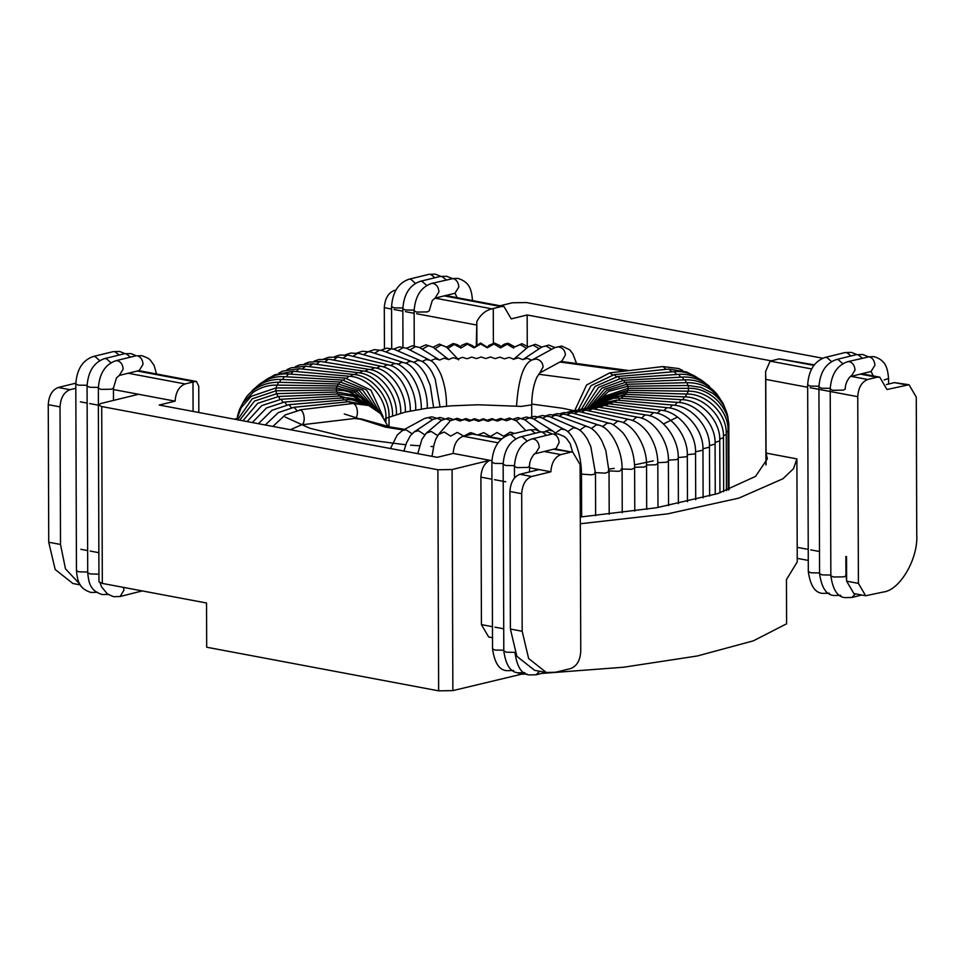 <?xml version="1.0" encoding="UTF-8"?>
<svg xmlns="http://www.w3.org/2000/svg" width="965" height="965" viewBox="0 0 965 965"><rect width="100%" height="100%" fill="white"/><g stroke="black" fill="none" stroke-linecap="round" stroke-linejoin="round"><path stroke-width="1.45" d="M453.188 453.429L437.266 457.326L159.201 405.047L175.123 401.151L138.55 394.275L100.891 403.491L98.346 404.938L101.711 406.542L102.326 583.415L206.534 603.004L206.691 647.226L438.653 690.844L437.881 469.75L452.09 469.533L489.762 460.305L453.188 453.429C453.791 444.382 457.12 438.653 463.164 436.24L497.964 442.778M452.09 469.533L452.862 690.614L438.653 690.844M452.862 690.614L520.666 674.414L520.666 673.063M580.315 523.754L667.599 513.863L738.852 498.121L782.929 478.761L793.507 468.701L796.885 458.894L797.247 561.932L786.451 579.579L786.596 623.8L753.4 640.82L697.369 655.971L623.595 667.225L541.401 673.461M526.938 674.016L520.666 674.209M101.711 406.542L437.881 469.75M539.109 469.581L519.906 474.285L531.679 476.493L550.882 471.801L529.52 467.784M445.649 295.531L503.983 306.508L511.233 318.884L527.155 314.976L771.131 360.85M822.65 358.232L526.528 302.552L512.331 302.781L500.111 305.772M491.945 479.207L480.908 477.132L481.426 624.62L492.452 626.695M531.679 476.493C525.635 478.917 522.306 484.647 521.691 493.694L509.918 491.487L510.401 629.047L522.174 631.267L528.627 658.504L546.335 672.521L555.804 672.207L570.785 668.54C576.829 666.115 580.158 660.386 580.761 651.339L580.11 464.647L572.872 452.271L553.415 449.232M521.691 493.694L522.174 631.267M509.918 491.487C510.533 482.44 513.863 476.698 519.906 474.285M546.335 672.521L534.562 670.301L516.854 656.284L510.401 629.047M193.084 411.416L192.988 382.031L194.218 381.706L137.332 371.006M192.988 382.031L185.111 383.949C179.068 386.374 175.739 392.104 175.123 401.151M395.819 290.091L394.287 290.465L395.493 290.694M435.046 298.137L491.921 308.824L501.149 306.593L444.202 295.893M480.908 477.132C481.366 468.869 484.309 463.26 489.762 460.305L491.909 460.715M492.488 637.708L488.664 636.997L481.426 624.62M518.844 672.882L518.856 674.463M75.801 383.177L58.238 387.484L70.011 389.691C63.955 392.116 60.626 397.845 60.023 406.892L60.505 544.453L65.475 568.831L79.902 584.223M70.011 389.691L75.813 388.28M60.023 406.892L48.25 404.673L48.733 542.246L60.505 544.453M384.444 348.63L384.299 307.666C384.914 298.619 388.244 292.89 394.287 290.465M491.921 308.824C485.516 310.428 480.486 314.662 476.831 321.526L476.312 344.421M236.883 418.46L234.326 419.172M796.885 458.894L766.077 453.092L765.631 371.477L770.106 361.127L779.201 358.871L814.231 364.83M766.077 453.092L767.356 458.858L755.559 476.384L717.912 493.549L656.49 507.759L580.291 517.035M198.838 412.501L198.742 386.193L196.462 381.501L194.218 381.706M544.248 451.475L560.858 454.599C554.815 457.024 551.485 462.754 550.882 471.801M560.858 454.599L570.026 452.356M500.98 439.377L472.392 434.009L463.164 436.24M851.13 376.362L867.728 379.486L876.896 377.243L860.285 374.118M48.25 404.673C48.853 395.638 52.182 389.896 58.238 387.484M80.312 584.899L72.882 583.499L55.174 569.483L48.733 542.246M846.546 556.6L846.631 581.171L858.404 583.379L865.653 595.755L883.47 591.991C900.031 590.146 918.33 558.614 916.75 534.682L916.268 397.11L909.018 384.733L886.98 389.522L879.742 377.146L876.896 377.243M858.404 583.379L857.752 396.687L810.19 387.737M867.728 379.486C861.685 381.911 858.355 387.641 857.752 396.687M503.983 306.508L501.149 306.593M527.264 345.82L527.155 314.976M472.392 434.009L501.559 438.858M102.326 583.415L98.961 581.811L98.346 404.938M906.183 384.83L894.41 382.61L909.018 384.733M894.41 382.61L886.352 384.589M865.653 595.755L853.88 593.547L846.631 581.171M138.55 394.275L113.436 389.546M625.634 371.006L559.917 362.02M285.194 417.085L309.886 428.267L345.12 436.916L405.782 444.781M403.406 429.992L385.264 427.097L344.264 413.973M538.615 374.239L579.277 379.607M574.32 410.788L562.631 408.267L531.703 404.07M410.559 445.155L419.57 445.794M431.005 446.469L433.599 446.59M663.51 423.912L676.742 417.471M653.305 460.872L634.536 464.877M614.174 468.363L608.987 469.123M494.985 627.166L503.73 628.818M505.732 481.8L494.466 479.677M98.346 405.204L89.661 403.563M87.127 403.093L80.36 401.814M80.867 549.302L87.646 550.581M90.167 551.051L98.852 552.692M128.164 373.25L185.111 383.949M476.24 324.952L416.651 313.746M414.118 313.275L405.372 311.623M402.851 311.152L394.106 309.512M391.573 309.029L384.299 307.666M476.903 344.035L476.831 321.526M765.752 375.855L766.053 464.756M770.106 361.127L811.565 368.932M813.821 365.385L779.201 358.871M797.199 547.324L808.224 549.399M810.757 549.869L819.502 551.522M807.657 387.267L765.812 379.402M493.272 308.523L493.392 343.13M579.048 409.836L581.738 409.015L592.582 408.762L637.708 417.242L636.297 417.29L632.63 420.523M637.708 417.242C653.003 418.726 669.264 441.053 668.395 461.161L666.489 462.247L657.804 462.681M592.582 408.762L588.385 410.728M314.059 361.2L318.703 359.559L329.56 359.306L328.136 359.354L324.747 362.128M405.372 411.705C406.241 391.597 389.969 369.281 374.685 367.786L370.512 369.728M531.739 416.928L531.703 404.854L521.365 406.398L478.133 404.769L451.198 405.843L426.325 408.34L405.131 412.115L385.928 418.231M304.566 363.757L308.981 362.104L320.899 361.489L319.644 361.573L316.544 364.312M400.716 412.923C401.633 392.815 384.613 370.62 368.509 369.33L364.746 371.284M295.555 366.555L299.753 364.854L312.913 363.793L309.017 366.628M396.422 414.202C397.375 394.106 379.691 372.044 362.828 370.946L359.45 372.924M287.015 369.631L290.996 367.846L305.652 366.205L302.202 369.04M392.514 415.529C393.503 395.457 375.216 373.539 357.641 372.647L354.662 374.637M278.873 373.057L282.673 371.127L299.138 368.714L296.11 371.537M389.052 426.759L389.016 416.916C390.041 396.844 371.223 375.083 352.997 374.42L350.392 376.41M271.081 376.941L274.736 374.806L293.384 371.296L290.779 374.131M385.94 421.283L385.928 418.34C386.989 398.28 367.701 376.676 348.896 376.241L346.652 378.232M385.928 418.34L384.77 419.208M263.529 381.501L267.076 379.028C273.783 375.096 280.899 373.407 288.426 373.962L286.243 376.796M383.141 416.771L370.934 390.174L345.349 378.123L343.48 380.126M256.135 387.11L259.621 384.082C267.124 378.63 275.339 376.169 284.277 376.676L282.504 379.522M380.21 413.249L366.519 389.969L342.382 380.041L340.862 382.044M252.311 390.427C260.538 382.695 270.079 379.028 280.948 379.45L279.585 382.297M377.315 410.559L362.744 390.21L339.994 381.995L338.836 384.01M242.275 403.949L245.303 398.762C249.368 391.911 261.177 382.152 278.451 382.261L277.51 385.107M374.625 408.569L359.656 390.813L338.196 383.986L337.4 386M237.402 416.494L239.344 409.86L242.661 403.322L252.963 392.466C260.369 387.399 268.318 384.939 276.81 385.095L276.267 387.942M372.273 407.158L357.207 391.657L337.002 385.988L336.544 388.002M236.642 419.606L241.214 407.64L251.141 396.374L276.002 387.942L275.881 390.789M370.307 406.169L355.397 392.683L336.411 388.002L336.303 390.017M237.583 419.787L252.167 398.859L276.062 390.789L276.352 393.66M353.866 418.364C356.025 418.75 357.207 416.759 357.424 412.405C357.171 407.869 355.976 404.95 353.817 403.623L368.751 405.505L360.85 397.785L349.101 391.862L344.01 390.632L336.423 390.017L336.664 392.031M239.694 420.185L254.519 401.054L276.967 393.636L277.667 396.506M367.605 405.071L353.552 395.095L337.026 392.031L337.629 394.046M242.903 420.788L257.715 403.31L278.728 396.458L279.838 399.353M366.652 404.612L353.347 396.35L338.245 394.022L339.185 396.036M247.137 421.584L261.732 405.614L281.31 399.245L282.854 402.164M366.073 404.335L340.042 395.988L341.345 398.014M252.323 422.561L266.521 407.93L284.735 401.983L286.702 404.938M365.88 404.239C358.63 399.45 350.802 397.339 342.418 397.93L344.083 399.944M258.391 423.695L272.07 410.258L288.957 404.673L291.37 407.652M366.157 404.383L365.747 404.142C359.282 400.656 352.502 399.221 345.373 399.836L347.4 401.85M265.279 424.986L278.342 412.586L293.975 407.29L296.834 410.318M367.689 405.107L348.896 401.693L351.284 403.696M272.89 426.421L285.302 414.878L300.634 409.956C302.793 411.283 303.987 414.214 304.24 418.75C304.023 423.104 302.841 425.082 300.682 424.697M584.139 408.557L598.421 407.158L646.043 414.998L644.789 415.071L641.472 418.231M646.043 414.998C662.135 416.289 679.155 438.496 678.238 458.592L676.646 459.593L668.383 460.172M598.421 407.158L594.633 409.148M588.602 407.278L603.801 405.493L653.703 412.646L649.626 415.819M653.703 412.646C670.566 413.744 688.262 435.806 687.309 455.89L685.994 456.819L678.226 457.519M603.801 405.493L600.411 407.483M592.365 406.048L608.698 403.756L660.687 410.197L657.081 413.322M660.687 410.197C678.25 411.078 696.549 433.008 695.548 453.08L694.498 453.912L687.285 454.72M608.698 403.756L605.694 405.758M595.369 404.938L613.077 401.959L666.936 407.664L663.799 410.74M666.936 407.664C685.162 408.328 703.98 430.101 702.954 450.16L695.524 451.813M613.077 401.959L610.447 403.973M597.504 404.009L616.924 400.101L672.436 405.047L669.758 408.074M672.436 405.047C691.242 405.481 710.529 427.097 709.468 447.145L702.918 448.785M616.924 400.101L614.681 402.128M598.662 403.418L598.891 403.286C605.586 399.341 612.703 397.652 620.23 398.207L677.153 402.369L674.921 405.36M677.153 402.369C696.477 402.55 716.163 423.997 715.077 444.057L709.432 445.649M620.23 398.207L618.348 400.234M598.324 403.672C605.827 398.231 614.042 395.759 622.968 396.277L681.085 399.631L679.288 402.586M681.085 399.631C700.843 399.57 720.867 420.837 719.757 440.896L715.041 442.416M622.968 396.277L621.448 398.304M598.324 403.587L625.139 394.299L684.185 396.856L682.822 399.775M684.185 396.856C704.329 396.519 724.606 417.616 723.485 437.676L719.709 439.099M625.139 394.299L623.969 396.326M597.552 403.985L604.283 398.485L626.719 392.309L686.465 394.034L685.512 396.929M686.465 394.034C706.899 393.443 727.393 414.335 726.247 434.419L723.424 435.697M626.719 392.309L625.911 394.335M596.599 404.383L603.861 397.677L627.696 390.306L687.9 391.199L687.37 394.07M728.008 430.993L726.175 432.211M627.696 390.306L627.238 392.321M593.716 405.505L608.589 391.368L627.865 386.277L628.119 388.292L688.491 388.352L688.371 391.211M728.828 427.797L727.936 428.605M595.26 404.974L603.221 396.724L628.082 388.292L627.986 390.306M627.865 386.277L688.226 385.493L688.515 388.352M591.835 406.193L606.768 390.27L627.045 384.263L687.104 382.659L687.804 385.505M627.045 384.263L627.648 386.277M589.699 406.868L604.5 389.221L625.622 382.285L685.138 379.848L686.248 382.683M625.622 382.285L626.575 384.287M587.275 407.568L601.786 388.232L623.607 380.319L682.339 377.074L683.859 379.896M623.607 380.319L624.91 382.321M584.537 408.412L598.577 387.339L621.002 378.389L678.697 374.348L680.627 377.17M621.002 378.389L622.654 380.379M581.569 409.064L595.031 386.446L617.817 376.507L674.233 371.67L676.586 374.492M617.817 376.507L619.832 378.485M578.264 409.92L590.99 385.686L614.066 374.673L668.974 369.076L671.749 371.887M614.066 374.673L616.442 376.652M574.706 410.668L586.611 384.963L609.747 372.888L662.931 366.555L666.139 369.366M609.747 372.888L612.51 374.866M324.059 358.859L328.932 357.219L338.884 357.243L337.268 357.255L333.588 360.066M410.378 410.559C410.318 399.691 407.17 389.607 400.933 380.319C394.975 372.418 388.449 367.749 381.332 366.338L379.728 366.35L376.736 368.256M334.541 356.712L339.632 355.048L348.823 355.325L347.002 355.289L343.033 358.136M415.722 409.474C416.494 389.365 401.971 366.845 388.425 364.999L386.603 364.963L383.382 366.869M345.494 354.77L350.802 353.057L359.354 353.552L357.291 353.455L353.033 356.35M421.367 408.472C421.174 394.95 417.266 383.202 409.618 373.238C402.477 366.435 397.918 363.274 395.94 363.769L393.877 363.66L390.427 365.59M356.917 353.033L362.418 351.248L370.427 351.948L368.099 351.767L363.552 354.722M427.29 407.544C427.929 387.472 415.541 364.854 403.853 362.659L401.524 362.466L397.857 364.396M368.763 351.489L374.444 349.607L382.019 350.524L379.378 350.223L374.541 353.262M433.478 406.699L430.294 385.614L426.253 375.711C421.982 368.075 417.278 363.407 412.139 361.682L409.498 361.38L405.614 363.31M380.994 350.174L386.844 348.148L394.106 349.294L391.078 348.848L385.952 351.972M439.907 405.939L435.215 379.197L432.043 372.237C428.556 366.242 424.805 362.442 420.8 360.85L417.773 360.403L413.708 362.333M393.587 349.077L399.594 346.857L406.639 348.293L403.165 347.629L397.749 350.874M446.53 405.276C446.481 394.371 444.636 384.142 440.993 374.625C437.181 366.314 433.454 361.513 429.799 360.21L426.313 359.547L422.067 361.465M406.482 348.208L412.622 345.76L419.594 347.557L415.565 346.58L409.872 349.957M419.594 347.557L439.123 359.776L435.082 358.811L430.692 360.705M419.642 347.581L425.915 344.843L432.947 347.147L428.255 345.699L422.284 349.233M522.813 359.643L518.265 357.822L513.73 359.185L509.11 357.412L504.502 358.847L499.834 357.134L495.19 358.63L490.497 356.99L485.817 358.546L481.125 356.978L476.433 358.594L471.752 357.086L467.084 358.763L462.428 357.327L457.784 359.077L453.176 357.689L448.592 359.499L444.057 358.184L439.545 360.054M433.02 347.207L439.401 344.107L446.662 347.183L441.15 345L434.925 348.715M446.554 347.074L453.043 343.564C457.386 344.312 459.907 345.723 460.619 347.798L454.226 344.481L447.772 348.365M500.57 347.931L493.935 344.01L487.325 347.81L480.667 343.986L474.056 347.882L467.422 344.143L460.824 348.112M513.657 348.088L507.144 344.228L500.594 347.882C501.86 345.205 504.393 343.673 508.193 343.287L514.743 346.845M526.552 348.317L520.244 344.614L514.574 347.026L521.872 343.697L528.301 346.833M539.242 348.715L533.199 345.193L528.35 346.797L513.416 359.426M551.715 349.306L545.937 345.94L541.775 347.026L523.114 359.438L527.276 358.353L531.703 360.222M531.703 404.854C531.836 393.853 533.573 384.649 536.878 377.243L539.749 372.985L562.04 360.862L565.442 354.806C564.983 350.331 562.643 347.677 558.409 346.857L554.827 347.605L532.511 359.752C523.947 362.924 518.639 377.978 516.601 404.914M539.749 372.997L543.126 366.953C542.668 362.466 540.328 359.824 536.094 359.004L532.511 359.752M573.403 411.102L576.358 410.246L586.31 410.282L628.77 419.377L627.166 419.389L623.161 422.718M628.77 419.377C635.887 420.788 642.413 425.444 648.371 433.357C654.608 442.645 657.756 452.718 657.816 463.586L655.573 464.756L646.538 465.034M586.31 410.282L584.706 410.294L581.69 412.224M567.239 412.32L570.46 411.452L579.639 411.717L619.24 421.391L617.431 421.355L613.089 424.781M619.24 421.391C632.787 423.237 647.31 445.758 646.55 465.878L643.945 467.108L634.62 467.229M579.639 411.717L577.83 411.681L574.573 413.623M560.617 413.503L564.067 412.586L572.607 413.08L609.192 423.285L607.142 423.189L602.462 426.723M609.192 423.285C611.171 422.803 615.73 425.963 622.871 432.766C630.519 442.73 634.439 454.479 634.62 468.001L631.653 469.292L621.074 469.026M572.607 413.08L570.556 412.972L567.058 414.938M553.584 414.6L557.227 413.647L565.237 414.359L598.662 425.058L596.334 424.877L591.328 428.52M598.662 425.058C610.35 427.254 622.739 449.871 622.099 469.955L618.734 471.318L608.276 470.896M565.237 414.359L562.909 414.166L559.193 416.144M546.178 415.638L550.002 414.636L557.577 415.553L587.697 426.711L585.055 426.409L579.736 430.185M587.697 426.711C592.836 428.436 597.54 433.104 601.81 440.74L605.851 450.643L609.036 471.728L605.26 473.152L594.947 472.585M557.577 415.553L554.935 415.264L551.003 417.242M538.434 416.591L542.427 415.529L549.688 416.675L576.37 428.243L573.355 427.797L567.734 431.681M594.705 472.621C596.286 473.538 595.14 474.261 591.268 474.804L581.159 474.092M549.688 416.675L546.66 416.229L542.523 418.231M530.424 417.459L534.55 416.325L541.594 417.749L564.754 429.666L561.268 429.015L555.382 433.008M564.754 429.666C568.409 430.981 572.136 435.782 575.948 444.081C579.591 453.61 581.437 463.827 581.485 474.744L580.146 475.673M541.594 417.749L538.12 417.097L533.802 419.075M522.162 418.231L526.408 417.013L533.38 418.81L552.897 431.029L548.868 430.064L544.96 431.56M533.38 418.81L529.339 417.833L524.912 419.775L520.376 418.46L515.853 420.33L511.257 418.955L506.661 420.764L502.005 419.317L497.361 421.066L492.681 419.558L488.001 421.247L483.308 419.666L478.628 421.295L473.936 419.654L469.255 421.21L464.587 419.498L459.943 420.993L455.323 419.22L450.715 420.656L446.168 418.822L441.632 420.185L437.157 418.291L433.008 419.377L439.968 417.435L444.238 418.641M514.622 433.442L510.208 432.151L503.646 436.228L497.011 432.501L490.413 436.482L483.767 432.658L478.724 434.564M474.635 433.864L470.498 432.622L464.153 435.999M463.707 436.108L457.289 432.417L450.752 436.071M450.715 436.132L444.19 432.031L438.52 434.443L435.685 439.389L434.009 444.841L431.994 456.336M437.64 435.577L431.234 431.452L426.385 433.068L421.91 439.352L417.773 453.659M424.709 434.769L418.496 430.704L414.347 431.789L410.415 435.613L406.47 442.935L403.913 451.053M411.995 433.755L406.024 429.775L402.441 430.523L397.303 434.889L390.451 448.532M432.694 419.582L428.339 417.64L424.757 418.376L431.765 416.832L435.927 417.954M861.793 595.031L851.95 597.444L845.449 597.637C837.753 597.359 832.892 590.085 830.853 575.803L830.202 389.112C831.215 374.541 837.017 365.409 847.596 361.694L869.248 356.785C872.65 357.894 874.531 360.705 874.905 365.216L871.069 371.477L873.277 375.94M830.202 389.112L832.723 390.306L843.374 390.137L845.292 389.052C844.821 382.116 851.263 374.553 851.178 376.35L871.069 371.477M847.596 361.694L849.369 361.646C852.771 362.756 854.652 365.566 855.026 370.078L851.178 376.35M830.853 575.803L833.374 577.01L844.025 576.841L845.943 575.755L845.871 556.479M888.608 384.034L888.584 378.461L884.109 379.957M851.95 597.444L855.4 593.837M434.938 277.739L430.619 274.313L428.846 274.35L408.967 279.223C398.388 282.938 392.598 292.069 391.573 306.641L394.094 307.835L402.851 308.004M415.433 283.336L410.74 279.175L408.967 279.223M539.592 671.254L536.19 674.74L529.676 674.933C521.981 674.656 517.119 667.382 515.081 653.1L515.467 653.619M514.429 466.397L516.951 467.603L527.602 467.434L529.52 466.348C529.049 459.412 535.503 451.849 535.418 453.647L539.254 447.374C538.88 442.863 536.998 440.052 533.597 438.942L531.824 438.979C521.245 442.694 515.443 451.837 514.429 466.397L514.466 477.977M572.607 452.223L570.231 443.767L566.552 438.472L564.32 436.554L558.204 433.924L553.476 434.081C556.877 435.191 558.759 438.001 559.133 442.513L555.792 449.063M87.719 572.004L78.973 571.835L76.452 570.629C77.477 580.279 78.563 588.674 91.06 592.462L97.561 592.269M99.66 360.633L94.968 356.471L93.195 356.519C82.616 360.222 76.826 369.366 75.801 383.937L76.452 570.629M87.079 385.3L78.322 385.131L75.801 383.937M119.165 355.036L114.847 351.61L113.074 351.646L119.576 351.453L125.004 353.624M840.684 595.321L834.182 595.514C826.486 595.236 821.613 587.962 819.575 573.692L818.923 386.989C819.948 372.43 825.75 363.286 836.317 359.571L856.208 354.698L857.969 354.662L862.288 358.087M818.923 386.989L821.456 388.195L830.202 388.364M836.317 359.571L838.09 359.535L842.783 363.684M819.575 573.692L822.108 574.887L830.841 575.056M846.607 573.56L845.931 573.62M829.405 593.198L822.904 593.391C815.208 593.113 810.347 585.839 808.308 571.569L807.657 384.866C808.67 370.307 814.472 361.163 825.051 357.448L844.93 352.587L846.703 352.539L851.021 355.976M807.657 384.866L810.178 386.072L818.935 386.241M825.051 357.448L826.824 357.412L831.516 361.561M808.308 571.569L810.829 572.764L819.575 572.945M524.912 672.617L518.41 672.81C510.714 672.533 505.841 665.259 503.802 650.977L506.336 652.183L514.912 652.376M546.516 435.384L542.197 431.958L540.436 431.994L520.557 436.868C509.978 440.583 504.176 449.714 503.151 464.286L505.684 465.48L514.429 465.649M520.557 436.868L522.318 436.819L527.023 440.981M513.633 670.494L507.132 670.687C499.436 670.41 494.575 663.136 492.536 648.866L495.057 650.06L503.802 650.229M535.249 433.273L530.931 429.835L529.158 429.883L509.279 434.745C498.7 438.46 492.898 447.603 491.885 462.163L494.406 463.369L503.163 463.538M509.279 434.745L511.052 434.708L515.744 438.858M98.937 574.127L90.252 573.946L87.719 572.752C88.756 582.402 89.829 590.797 102.326 594.573L108.828 594.38M110.939 362.744L106.234 358.594L104.473 358.63C93.895 362.345 88.092 371.489 87.067 386.048L87.719 572.752M98.346 387.423L89.6 387.255L87.067 386.048M130.432 357.159L126.113 353.733L124.352 353.769L130.854 353.576L136.282 355.735M123.532 587.408L123.942 590.23L120.106 596.503L142.217 590.918M156.523 373.986L154.147 365.542L150.468 360.234L148.248 358.329L142.12 355.687L137.392 355.844C140.793 356.954 142.675 359.764 143.049 364.275L139.213 370.548L119.334 375.409L123.17 369.137C122.796 364.625 120.915 361.815 117.513 360.717L115.74 360.753C105.161 364.468 99.371 373.612 98.346 388.171L98.406 404.709M119.334 375.409L116.488 377.87L113.436 388.123L111.53 389.209L100.867 389.378L98.346 388.171M141.626 590.809L139.985 591.642M446.204 279.862L441.886 276.436L440.124 276.472L420.245 281.334C409.667 285.049 403.865 294.192 402.839 308.752L405.372 309.958L414.118 310.127M426.711 285.459L422.007 281.298L420.245 281.334M435.106 298.113L454.985 293.251L458.821 286.979C458.447 282.468 456.566 279.657 453.164 278.547L431.512 283.457C420.933 287.172 415.143 296.315 414.118 310.875L416.639 312.081L427.302 311.912L429.208 310.827L432.26 300.585L435.106 298.113L438.942 291.852C438.568 287.341 436.687 284.53 433.285 283.421L431.512 283.457M472.343 300.549L472.5 300.224C471.475 290.574 470.389 282.178 457.893 278.403L451.391 278.596M561.003 361.429L629.108 370.584M404.637 429.329L389.993 426.94L360.645 418.762M765.631 371.477L765.957 464.985M861.733 373.769L879.742 377.146M846.582 567.625L845.907 567.492M808.26 560.424L797.235 558.349M138.779 370.656L196.462 381.501M554.863 448.882L572.872 452.271M668.395 461.161L668.552 505.6M374.685 367.786L329.56 359.306M368.509 369.33L320.899 361.489M362.828 370.946L312.913 363.793M357.641 372.647L305.652 366.205M352.997 374.42L299.138 368.714M348.896 376.241L293.384 371.296M345.349 378.123L288.426 373.962M342.382 380.041L284.277 376.676M339.994 381.995L280.948 379.45M338.196 383.986L278.451 382.261M337.002 385.988L276.81 385.095M336.411 388.002L276.002 387.942M336.423 390.017L276.062 390.789M337.026 392.031L276.967 393.636M338.245 394.022L278.728 396.458M340.042 395.988L281.31 399.245M342.418 397.93L284.735 401.983M345.373 399.836L288.957 404.673M362.756 419.666L361.742 419.039M348.896 401.693L293.975 407.29M365.675 420.764L363.202 419.534L354.734 418.484L301.55 424.829L290.368 429.715M352.949 403.503L299.765 409.836M388.183 426.59L380.524 413.587L368.751 405.505M678.238 458.592L678.395 503.658M687.309 455.89L687.466 501.691M695.548 453.08L695.717 499.749M702.954 450.16L703.111 497.856M709.468 447.145L709.637 496.046M715.077 444.057L715.246 494.382M719.757 440.896L719.938 492.886M723.485 437.676L723.666 491.631M726.247 434.419L726.44 490.654M687.9 391.199C708.551 390.33 729.178 411.018 728.032 431.138L728.237 490.003M688.491 388.352C709.275 387.206 729.974 407.676 728.828 427.833L729.045 489.701M688.226 385.493L700.904 387.351L712.652 393.274C720.783 399.474 725.849 407.339 727.851 416.856L728.647 424.528M687.104 382.659C703.063 382.683 715.125 389.776 723.304 403.913L725.776 410.053M685.138 379.848C697.659 379.474 708.201 384.154 716.766 393.913L720.011 398.569M682.339 377.074C692.436 376.543 701.519 379.655 709.552 386.422M678.697 374.348C687.08 373.757 694.897 375.855 702.146 380.644L705.68 383.419M674.233 371.67C681.35 371.055 688.142 372.49 694.607 375.976L698.202 378.292M668.974 369.076L686.827 372.032L690.542 374.046M662.931 366.555L678.745 368.558L682.617 370.403M381.332 366.338L338.884 357.243M388.425 364.999L348.823 355.325M395.94 363.769L359.354 353.552M403.853 362.659L370.427 351.948M412.139 361.682L382.019 350.524M420.8 360.85L394.106 349.294M429.799 360.21L406.639 348.293M448.761 359.631L432.947 347.147M458.689 359.873L446.662 347.183M460.172 347.159L461.596 345.361L466.807 343.214L472.633 345.699L474.08 347.822M473.827 347.352L480.606 343.045L487.458 347.34M501.1 347.062L500.099 345.651L494.43 343.07L488.809 345.446L487.265 347.726M541.715 347.062L535.406 344.3L528.35 346.797M554.935 347.545L548.735 345.084L541.775 347.026M576.31 362.84L572.884 353.914L569.784 349.849L561.835 346.061L554.827 347.605M657.816 463.586L657.973 507.506M646.55 465.878L646.695 509.339M634.62 468.001L634.777 511.1M622.099 469.955L622.256 512.741M609.036 471.728L609.192 514.273M576.37 428.243C580.387 429.835 584.139 433.623 587.613 439.618L590.797 446.578L595.477 473.332L595.634 515.672M581.485 474.744L581.63 516.926M552.897 431.029L556.033 433.671M513.718 418.906L518.036 417.592L525.081 419.908L538.53 430.523M505.117 419.449L509.496 418.05L516.757 421.126L525.829 430.692M496.408 419.871L500.823 418.4L506.77 420.668M487.639 420.113L492.066 418.629L497.638 420.849M478.025 420.861L483.248 418.726L488.531 420.861M478.857 420.161L474.43 418.714L468.93 420.957M470.076 420.016L465.649 418.569L459.798 420.885M461.354 419.703L456.952 418.315L450.679 420.619M449.654 421.645L438.52 434.443M452.718 419.232L448.375 417.929L441.319 420.426L426.385 433.068M433.008 419.377L414.347 431.789M424.757 418.376L402.441 430.523M867.475 356.821L873.976 356.628C886.473 360.415 887.559 368.811 888.584 378.461M846.631 580.242L845.943 575.755M440.776 276.328L435.348 274.156L428.846 274.35M391.718 348.486L391.573 306.641M551.703 434.117L531.824 438.979M536.19 674.74L545.72 672.4M555.297 448.773L535.418 453.647M529.52 466.348L529.532 471.933M113.074 351.646L93.195 356.519M856.208 354.698L862.71 354.505L868.138 356.676M845.931 573.596L846.595 573.222M844.93 352.587L851.432 352.394L856.86 354.553M540.436 431.994L546.938 431.801L552.366 433.973M503.151 464.286L503.802 650.977M529.158 429.883L535.659 429.678L541.088 431.85M491.885 462.163L492.536 648.866M124.352 353.769L104.473 358.63M100.058 582.788L101.578 586.853L107.489 594.066L113.605 596.696L120.106 596.503M135.619 355.892L115.74 360.753M113.436 388.123L113.484 400.415M452.054 278.451L446.626 276.279L440.124 276.472M402.972 347.014L402.839 308.752M454.985 293.251L457.205 297.703M414.238 345.76L414.118 310.875"/></g></svg>
